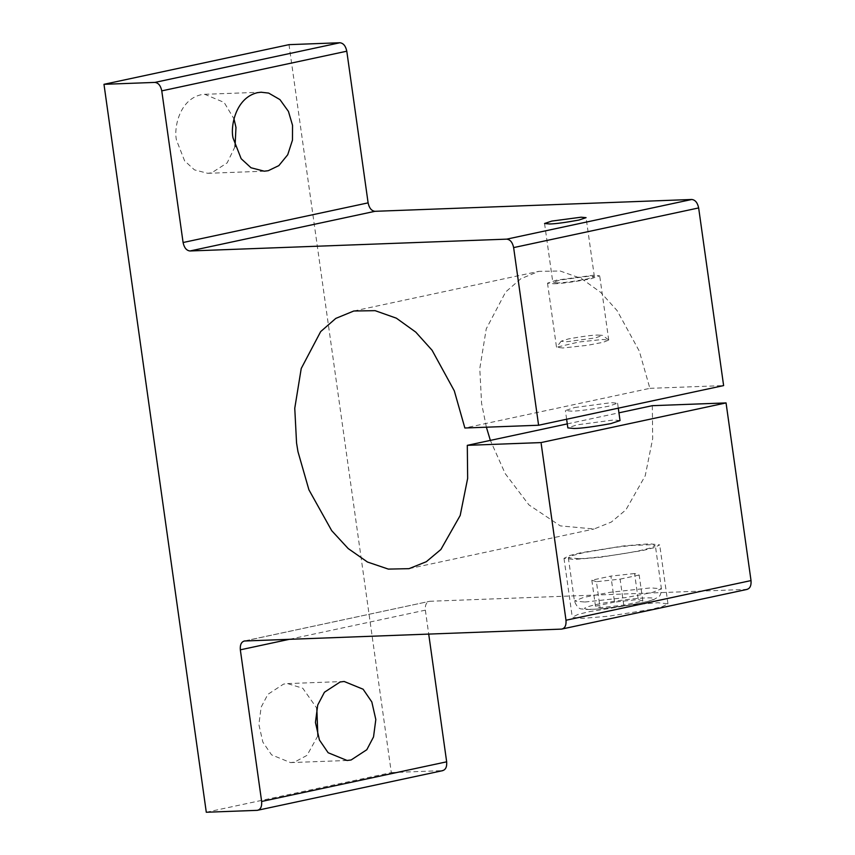 <?xml version="1.0" encoding="UTF-8"?>
<svg xmlns="http://www.w3.org/2000/svg" width="855" height="855" viewBox="0 0 855 855"><rect width="100%" height="100%" fill="white"/><g stroke="black" fill="none" stroke-linecap="round" stroke-linejoin="round"><path stroke-width="0.64" stroke-dasharray="4.28 3.21" d="M557.823 282.887L552.832 282.428L560.1 280.013L589.373 276.122L594.364 276.593L587.107 279.008C573.074 281.552 563.317 282.845 557.823 282.887M553.773 283.753C560.677 283.7 572.936 282.075 590.57 278.88L599.697 275.844L593.423 275.257L556.626 280.141L547.51 283.176L553.773 283.753M562.804 347.996L556.605 347.205L578.985 341.989L602.454 339.499L608.728 340.076L603.213 342.278L587.503 345.313L562.804 347.996M597.656 335.053L602.551 335.374L595.39 337.928L566.106 341.818L561.169 341.188L568.372 338.943C582.415 336.4 592.173 335.107 597.656 335.053M486.388 427.201L481.579 403.336L479.783 368.612L486.249 328.844L505.7 291.94L520.823 278.741L538.821 271.345L560.143 271.003L581.389 278.516L600.787 292.453L617.118 310.622L639.326 351.181L649.886 388.341L464.864 428.002M649.886 388.341L723.619 385.594M574.539 407.536L611.325 402.652L617.599 403.229L608.471 406.264C590.848 409.46 578.579 411.095 571.685 411.148L565.412 410.571L574.539 407.536M620.035 420.564L613.762 419.976L576.965 424.86L567.848 427.895M567.282 423.898L618.945 412.826M289.546 639.273L425.352 610.16C424.978 604.923 426.453 601.963 429.787 601.279L747.206 589.373M589.01 611.71L631.77 604.87L657.805 602.711L667.969 603.822L662.379 606.612L651.243 609.391L608.482 616.231L582.447 618.379L572.284 617.267L577.873 614.478L589.01 611.71M580.727 552.779L569.59 555.547L564.001 558.347L574.165 559.459L600.199 557.3L642.96 550.46L654.096 547.692L659.686 544.892L649.522 543.791L623.487 545.939L580.727 552.779M578.803 558.7L568.351 557.727L571.845 555.707L583.559 552.672L615.205 547.36L632.155 545.426L652.974 544.646L655.208 545.864L650.302 548.034L640.128 550.567C615.29 555.825 585.75 558.678 578.803 558.7M641.784 602.775C661.033 598.586 653.263 597.474 645.578 597.955C635.19 598.158 608.931 601.642 596.523 604.464C581.966 607.83 580.695 609.444 592.718 609.284C598.276 609.262 621.906 606.975 641.784 602.775M596.427 581.71L591.82 580.192L610.898 576.099L614.542 602.102L638.225 599.526L642.832 601.044L623.755 605.137L600.071 607.702L596.427 581.71L620.099 579.134L623.755 605.137M614.542 602.102L595.475 606.184L600.071 607.702M642.832 601.044L639.177 575.041L634.57 573.534L638.225 599.526M620.099 579.134L639.177 575.041M591.82 580.192L595.475 606.184M634.57 573.534L610.898 576.099M244.145 641.015L429.787 601.279L244.765 640.94M425.352 610.16L428.708 634.068M317.857 735.877L306.998 755.371L294.537 762.094L290.529 762.596L271.559 754.847L262.848 742.108L258.873 724.548L261.149 707.149L267.872 694.346L283.571 684.096L287.579 683.594L302.788 688.254L316.82 708.197M206.29 812.25L391.312 772.589L289.001 44.652M235.04 146.59L227.163 162.888L211.719 172.806L207.712 173.309L194.438 169.867L184.595 160.826L176.504 140.177C173.704 129.03 178.823 100.056 200.754 94.809L204.762 94.306L224.138 102.44L234.003 118.909M391.312 772.589L442.847 770.611M652.322 405.676L652.675 438.733L645.215 475.818L625.903 509.847L611.325 522.052L594.054 528.999L560.303 525.878L528.924 504.888L505.23 473.649L490.353 440.389M746.575 589.448L561.553 629.109M584.895 602.027L626.052 597.549L652.237 592.504L661.428 588.839L650.976 587.866L609.818 592.344L583.623 597.399L574.442 601.065L584.895 602.027M442.217 770.686L257.205 810.348M544.55 223.497L552.832 282.428M594.364 276.593L586.081 217.662M547.51 283.176L556.53 347.408M608.728 340.076L599.697 275.844M608.6 339.895L602.551 335.374M561.169 341.188L556.605 347.205M566.63 419.239L565.412 410.571M617.599 403.229L618.293 408.166M564.001 558.347L572.284 617.267M667.969 603.822L659.686 544.892M568.351 557.727L574.442 601.065C576.623 606.623 579.188 609.252 582.159 608.942C585.44 609.53 587.289 609.946 604.346 608.471L630.456 604.955C641.004 603.192 648.742 601.428 653.669 599.665L658.778 596.619C660.22 596.02 661.107 593.423 661.428 588.839L655.336 545.511M290.529 762.596L347.098 760.48M344.148 681.478L287.579 683.594M207.712 173.309L264.281 171.192M261.331 92.201L204.762 94.306M353.799 311.006L538.821 271.345M409.032 568.661L594.054 528.999"/><path stroke-width="1.28" d="M551.817 221.082L544.55 223.497L549.541 223.967C555.034 223.914 564.792 222.621 578.824 220.077L586.081 217.662L581.101 217.202L551.817 221.082M513.631 247.597L698.653 207.936L723.619 385.594L538.597 425.245L513.631 247.597C512.53 242.382 510.243 239.571 506.748 239.144L189.96 250.975C186.465 250.547 184.178 247.726 183.088 242.521L161.766 90.865L346.788 51.204L368.11 202.859L183.088 242.521M368.11 202.859C369.2 208.075 371.487 210.886 374.982 211.313L691.77 199.482C695.265 199.91 697.552 202.721 698.653 207.936M538.597 425.245L464.864 428.002L454.304 390.842L432.096 350.283L415.765 332.114L396.367 318.178L375.121 310.664L353.799 311.006L335.801 318.402L320.678 331.59L301.227 368.494L294.761 408.273L296.557 442.997L297.968 451.654L308.922 489.819L331.708 530.666L348.188 548.557L367.479 562.024L388.33 569.099L409.032 568.661L426.303 561.714L440.881 549.498L460.193 515.469L467.653 478.383L467.3 445.337L541.033 442.58L726.055 402.919L751.021 580.577L565.999 620.238L541.033 442.58M566.63 419.239L567.848 427.895L574.122 428.483C581.015 428.419 593.274 426.795 610.908 423.599L620.035 420.564L618.293 408.166M618.945 412.826L652.322 405.676L726.055 402.919M467.3 445.337L567.282 423.898M565.999 620.238C566.373 625.475 564.888 628.436 561.553 629.109L747.206 589.373M746.575 589.448C749.91 588.774 751.395 585.814 751.021 580.577M244.145 641.015L561.553 629.109M244.765 640.94C241.431 641.624 239.956 644.574 240.33 649.821L289.546 639.273M442.847 770.611L257.205 810.348C260.54 809.674 262.015 806.714 261.641 801.466L240.33 649.821M428.708 634.068L446.663 761.816C447.037 767.053 445.551 770.013 442.217 770.686M351.106 759.977L366.806 749.728L373.528 736.925L375.815 719.525L371.829 701.966L363.119 689.226L344.148 681.478L340.14 681.98L324.44 692.229L317.718 705.033L315.442 722.432L319.417 739.992L328.128 752.731L347.098 760.48L351.106 759.977M316.82 708.197L317.857 735.877M257.205 810.348L206.29 812.25L103.979 84.314L289.001 44.652L339.916 42.75L154.894 82.411C158.389 82.828 160.676 85.65 161.766 90.865M234.003 118.909L235.969 127.438L235.04 146.59M261.331 92.19L257.323 92.703C235.392 97.951 230.273 126.914 233.073 138.072L241.163 158.709L251.007 167.762L264.281 171.192L268.288 170.69L278.848 165.614L287.708 154.766L292.474 140.124L292.538 125.322L288.434 111.417L279.959 99.618L268.652 93.088L260.925 92.212M346.788 51.204C345.698 45.988 343.411 43.178 339.916 42.75M490.353 440.389L486.388 427.201M103.979 84.314L154.894 82.411M506.748 239.144L691.77 199.482M374.982 211.313L189.96 250.975M261.641 801.466L446.663 761.816"/></g></svg>
